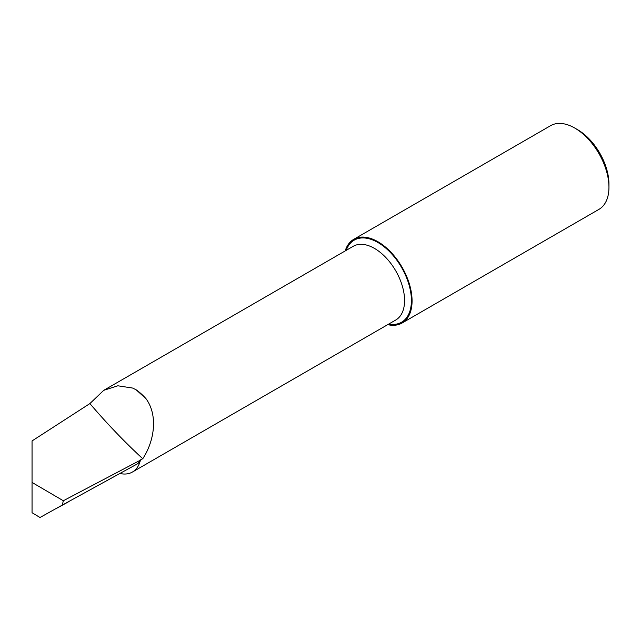 <?xml version="1.0" encoding="UTF-8"?>
<svg xmlns="http://www.w3.org/2000/svg" width="641" height="641" viewBox="0 0 641 641"><rect width="100%" height="100%" fill="white"/><g stroke="black" fill="none" stroke-linecap="round" stroke-linejoin="round"><path stroke-width="0.96" d="M353.744 239.333L550.619 125.668A48.323 27.9 60 0 1 574.777 128.056L577.517 129.634A44.453 25.664 60 0 1 608.95 184.087L608.95 187.244A48.323 27.9 60 0 1 598.942 209.367L402.067 323.032A48.323 27.9 -120 0 0 409.471 284.308A48.323 27.9 -120 0 0 377.902 241.721A48.323 27.9 -120 0 0 353.744 239.333A48.323 27.9 -120 0 0 345.179 250.943M577.517 129.634L574.777 128.056A48.323 27.9 60 0 1 608.95 187.244M387.725 324.642A48.323 27.9 -120 0 0 402.067 323.032M142.759 458.74C124.634 442.034 107.007 423.645 89.892 403.574L103.746 390.329L117.832 385.794L132.615 388.053L136.172 389.816L146.028 398.726C158.303 415.504 154.297 441.264 142.759 458.74L140.475 459.893A42.554 24.566 60 0 1 140.347 460.414A42.554 24.566 60 0 1 132.423 472.04A42.554 24.566 60 0 1 120.26 473.563M146.028 398.726A42.554 24.566 -120 0 0 136.172 389.816M140.475 459.893L138.103 463.475L62.337 505.068L63.315 500.749L32.05 482.433L32.05 440.936L89.892 403.574M63.315 500.749L139.538 460.631M32.05 441.088L32.05 512.72L39.998 517.487L62.337 505.068M103.746 390.329L353.207 246.304A42.554 24.566 60 0 1 374.488 248.412A42.554 24.566 60 0 1 402.284 285.91A42.554 24.566 60 0 1 395.761 320.003L132.423 472.04M346.204 250.351A47.386 27.363 60 0 1 377.902 242.49A47.386 27.363 60 0 1 410.953 293.915A47.386 27.363 60 0 1 388.75 324.05M57.033 508.121L68.779 501.655"/></g></svg>
